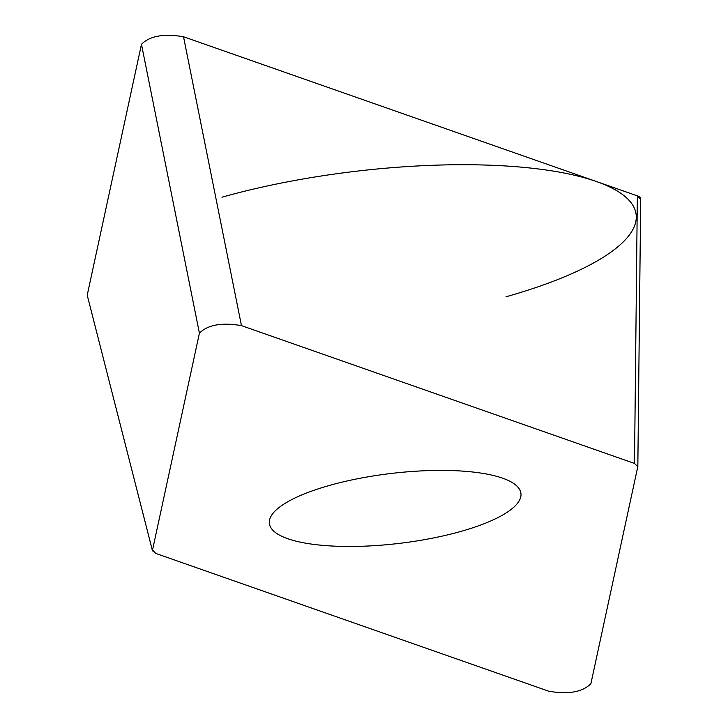 <?xml version="1.0" encoding="UTF-8"?>
<svg xmlns="http://www.w3.org/2000/svg" width="728" height="728" viewBox="0 0 728 728"><rect width="100%" height="100%" fill="white"/><g stroke="black" fill="none" stroke-linecap="round" stroke-linejoin="round"><path stroke-width="1.09" d="M637.355 195.877L640.649 199.254A23.032 6.397 -6.8 0 0 637.328 195.868L183.802 36.855A23.032 6.397 -6.8 0 0 183.52 36.755L637.355 195.877L634.507 463.436L241.459 325.625C221.731 322.286 207.717 324.806 199.417 333.178L141.469 44.308C149.777 35.936 163.791 33.415 183.52 36.755L241.459 325.625M640.695 198.853L637.837 466.284M141.469 44.308L87.305 294.749A23.032 6.397 -6.8 0 1 87.305 294.731L141.432 44.463M87.378 295.823L152.507 550.923M199.417 333.178L152.507 550.068L155.792 553.435L548.839 691.245C568.568 694.585 582.582 692.064 590.89 683.692L637.846 466.411M637.792 466.803L634.507 463.436M460.779 531.449A126.672 35.19 173.2 0 0 520.939 493.438A126.672 35.19 173.2 0 0 329.52 485.421A126.672 35.19 173.2 0 0 269.369 523.432A126.672 35.19 173.2 0 0 460.779 531.449M221.976 197.206A274.083 76.149 -6.8 0 1 596.323 181.49A274.083 76.149 -6.8 0 1 505.978 296.787M152.48 550.741L87.342 295.677"/></g></svg>

